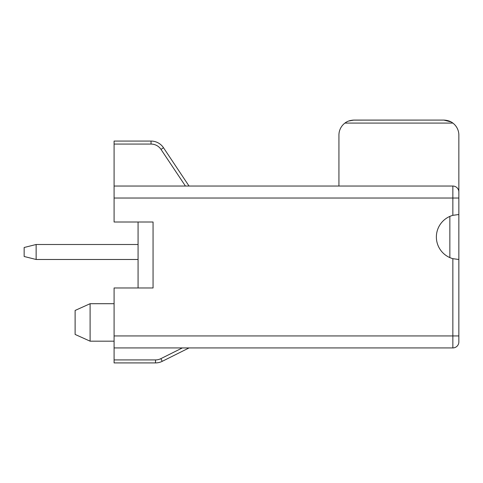 <?xml version="1.0" encoding="UTF-8"?>
<svg xmlns="http://www.w3.org/2000/svg" width="483" height="483" viewBox="0 0 483 483"><rect width="100%" height="100%" fill="white"/><g stroke="black" fill="none" stroke-linecap="round" stroke-linejoin="round"><path stroke-width="0.72" d="M451.068 121.933L443.859 120.086C447.602 120.255 450.603 121.257 452.855 123.08L451.973 122.471L452.855 123.08A14.991 14.991 0 0 1 458.85 135.071L458.85 181.65M449.069 121.022L443.859 120.086L353.924 120.086C350.163 120.261 347.162 121.263 344.928 123.08A14.991 14.991 0 0 0 338.933 135.071L338.933 180.044M458.85 135.071L458.85 214.518L452.855 215.333A22.484 22.484 0 0 0 452.855 258.671L452.855 335.933L114.091 335.933L114.091 287.971L153.063 287.971L153.063 222.011L114.091 222.011L114.091 186.04L452.855 186.04L452.855 215.333M114.091 359.92L155.52 359.92L155.52 362.914L114.091 362.914L114.091 347.929L452.855 347.929A5.995 5.995 0 0 0 458.85 341.928L458.85 214.518M458.85 195.029L458.85 192.035A5.995 5.995 0 0 0 452.855 186.04A5.995 5.995 0 0 1 458.85 192.035M350.471 120.484L349.004 120.913M349.354 120.798L350.543 120.472M352.759 120.128L443.859 120.086M338.933 186.04L338.933 135.071M138.072 222.011L138.072 287.971M36.14 244.501L36.14 259.486L24.15 256.491L24.15 247.495L36.14 244.501L138.072 244.501M138.072 259.486L36.14 259.486M449.854 257.608L449.854 216.396M114.091 347.929L114.091 335.933M90.104 341.179L90.104 303.704L75.113 310.454L75.113 334.435L90.104 341.179L114.091 341.179M458.85 259.486L452.855 258.671M189.034 186.04L163.508 147.744A14.991 14.991 0 0 0 151.034 141.072L114.091 141.072L114.091 186.04M155.52 362.914A14.991 14.991 0 0 0 162.222 361.332L189.034 347.929M452.855 123.08L344.928 123.08L346.009 122.344M348.696 121.022L353.924 120.086M114.091 198.03L458.85 198.03M458.85 335.933L452.855 335.933L452.855 347.929M185.436 186.04L161.014 149.41L163.508 147.744A14.991 14.991 0 0 0 151.034 141.072L151.034 144.067L114.091 144.067M161.014 149.41A11.99 11.99 0 0 0 151.034 144.067M155.52 359.92A11.99 11.99 0 0 0 160.881 358.652L182.333 347.929M162.222 361.332L160.881 358.652M114.091 303.704L90.104 303.704"/></g></svg>
